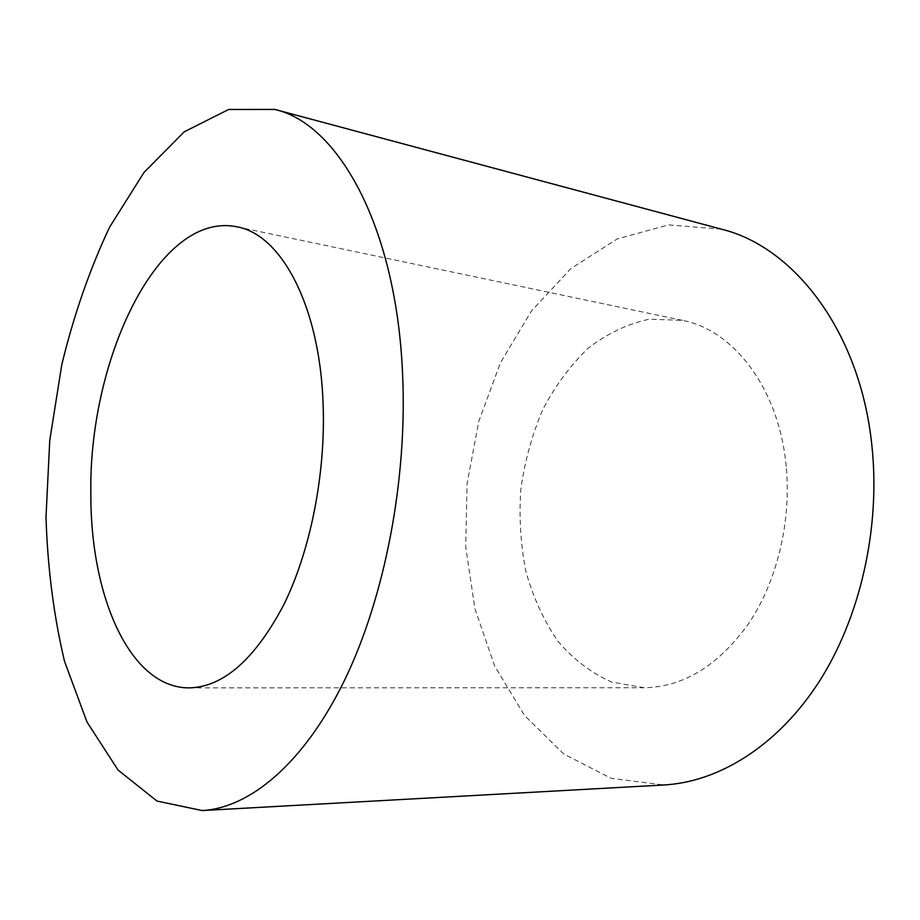 <?xml version="1.0" encoding="UTF-8"?>
<svg xmlns="http://www.w3.org/2000/svg" width="920" height="920" viewBox="0 0 920 920"><rect width="100%" height="100%" fill="white"/><g stroke="black" fill="none" stroke-linecap="round" stroke-linejoin="round"><path stroke-width="0.69" stroke-dasharray="4.6 3.45" d="M721.602 229.218L668.46 224.894L617.24 238.924L570.871 268.617L531.449 310.96L500.434 362.859L478.768 421.371L467.072 483.69L465.727 547.089L474.927 608.81L494.649 665.965L524.538 715.484L563.833 754.067L611.087 778.297L663.987 784.978M786.197 466.451C779.274 388.907 733.55 329.843 682.341 320.332L649.324 319.194C627.452 323.897 606.993 333.638 587.938 348.416C570.147 365.608 555.047 386.101 542.627 409.883C532.001 434.987 524.733 461.449 520.835 489.267C518.949 517.293 520.628 544.686 525.884 571.435C533.151 597.264 543.731 620.413 557.612 640.883C573.229 659.26 591.261 672.991 611.696 682.088L644.253 687.746C683.859 686.998 718.876 665.298 749.282 622.633C777.204 580.566 791.442 521.329 786.197 466.451M189.071 687.884L644.253 687.746M236.877 226.826L682.341 320.332"/><path stroke-width="1.38" d="M90.884 496.133C90.815 597.091 130.123 687.976 189.071 687.884C223.307 687.148 254.874 659.444 283.797 604.75C310.431 550.7 325.726 474.087 323.115 404.259C319.884 305.394 280.957 234.301 236.877 226.826C158.194 210.553 87.699 361.054 90.884 496.133M402.534 372.841C407.675 479.285 384.755 597.62 344.356 680.639C303.761 763.646 249.803 807.978 202.17 810.554L156.964 801.056L118.059 770.051L86.986 721.993L64.504 661.25C53.762 615.928 47.598 567.893 46 517.155L49.749 440.427L61.812 364.573C73.784 315.238 89.677 269.491 109.491 227.332L143.957 172.5L184.218 131.836L228.654 109.468L274.85 109.445C337.881 123.648 396.06 225.63 402.534 372.841M202.17 810.554L663.987 784.978C718.796 781.931 777.331 746.166 818.846 682.122C860.119 617.998 880.727 528.115 871.884 445.613C860.326 331.821 794.109 246.836 721.602 229.218L274.85 109.445"/></g></svg>
